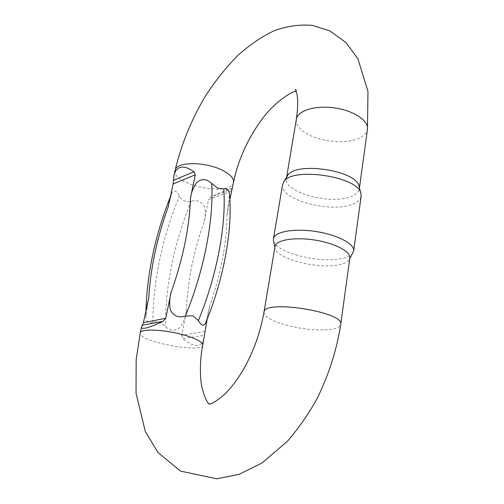 <?xml version="1.0" encoding="UTF-8"?>
<svg xmlns="http://www.w3.org/2000/svg" width="504" height="504" viewBox="0 0 504 504"><rect width="100%" height="100%" fill="white"/><g stroke="black" fill="none" stroke-linecap="round" stroke-linejoin="round"><path stroke-width="0.38" stroke-dasharray="2.52 1.89" d="M204.813 331.588L181.661 335.317L186.486 310.962C185.718 316.594 183.758 321.861 180.608 326.756C175.606 331.405 170.56 331.33 165.469 326.535C161.28 322.245 157.065 320.84 152.832 322.308C148.447 323.927 146.135 321.867 145.889 316.121L148.775 297.744M181.661 335.317L182.983 338.631C188.779 343.577 193.706 345.826 197.77 345.379C201.058 344.875 203.156 342.455 204.063 338.108M207.138 319.316L209.588 306.35L205.771 322.699M168.248 206.728L171.681 193.523C173.546 189.302 176.11 190.166 179.38 196.106C182.146 200.787 186.077 202.482 191.18 201.191C197.234 199.716 201.688 201.556 204.542 206.703C205.626 211.623 205.493 216.663 204.151 221.81L208.561 199.54L231.418 191.129M229.887 199.206L227.058 214.124L229.553 194.5M232.363 188.597C232.388 188.017 230.788 188.326 227.562 189.523L210.949 196.907L208.561 199.54M287.255 176.148L286.455 178.246C282.914 191.451 327.531 204.681 349.146 197.297C355.181 195.42 358.558 192.692 359.27 189.113L359.169 186.701M274.982 246.601L275.014 247.999C276.041 258.88 319.045 269.741 339.671 264.606C344.667 263.491 347.867 261.797 349.278 259.529L349.826 258.029M353.039 252.787C351.502 255.276 348.044 257.141 342.676 258.376C320.702 263.995 275.253 252.592 273.508 240.717M282.555 184.811C279.361 198.765 326.995 212.644 350.141 205.008C356.681 203.043 360.335 200.157 361.097 196.352M202.753 345.038L202.74 345.108C201.991 353.839 137.302 341.227 140.269 332.879M233.528 182.417C231.601 197.24 171.209 184.911 175.096 170.415M296.321 119.41C295.848 124.91 299.842 129.95 308.303 134.511C321.88 141.807 344.547 143.911 357.361 138.915C363.321 136.634 366.685 133.465 367.454 129.421M263.995 312.115C263.756 315.479 268.399 318.944 277.918 322.516C292.925 328.117 317.192 331.33 330.548 329.383C336.76 328.507 340.15 326.863 340.717 324.45L340.742 324.293M227.058 214.124C226.97 242.26 221.149 273.004 209.588 306.35M186.486 310.962C187.501 281.566 193.391 251.849 204.151 221.81M152.832 322.308C153.159 280.797 162.011 238.726 179.38 196.106M191.18 201.191C173.962 243.463 165.394 285.245 165.469 326.535M232.092 189.069L210.949 196.907M182.983 338.631L204.41 335.305M359.27 189.113L359.453 187.797M286.455 178.246L286.631 177.169M208.996 404.145L209.708 404.403M295.319 89.372L297.984 90.877L296.087 91.18M360.914 193.53L360.996 193.851M349.278 259.529L349.732 258.716M275.014 247.999L274.869 247.288M145.883 316.121L145.933 311.025M170.377 196.781L171.681 193.523"/><path stroke-width="0.76" d="M202.753 345.038L207.138 319.316M165.766 318.308L163.038 321.35C155.075 325.111 149.14 327.373 145.228 328.129C142.544 328.602 141.309 328.224 141.536 326.989L143.445 322.642L165.766 318.308L171.07 292.496C169.495 298.349 169.275 304.183 170.402 309.985C173.527 316.071 178.517 318.106 185.371 316.077L192.95 315.794L198.406 320.594C201.499 325.905 203.95 326.605 205.771 322.699M173.111 184.023L174.006 175.505C174.894 171.568 176.677 168.991 179.355 167.769C183.198 166.181 188.055 167.517 193.92 171.769L195.275 174.812L173.111 184.023L168.248 206.728C157.09 237.491 150.595 267.832 148.775 297.744L143.445 322.642M229.553 194.5C229.024 190.021 227.102 188.168 223.776 188.95L217.854 188.225L211.648 183.481C206.539 178.548 201.442 178.359 196.365 182.921C193.208 187.639 191.237 192.761 190.449 198.28L195.275 174.812M229.887 199.206L233.528 182.417C234.083 178.221 230.057 174.019 221.445 169.817C204.07 161.305 175.934 161.828 175.121 170.308C181.226 144.591 191.331 119.826 205.443 95.999C215.296 80.867 226.183 67.24 238.096 55.125C251.005 43.873 263.372 35.601 275.19 30.309C288.351 25.906 300.775 24.274 312.467 25.414L329.868 30.927L345.914 42.512L357.922 58.798L367.97 91.482L367.454 129.421C369.035 120.84 353.884 110.584 334.58 107.888C315.29 105.084 297.681 110.615 296.358 119.171L296.321 119.41M360.914 193.53L359.169 186.701C357.601 170.295 294.078 160.946 287.349 175.997L287.255 176.148M340.742 324.293L349.826 258.029C351.131 251.672 334.814 243.098 314.458 240.005C294.109 236.83 275.953 240.055 275.014 246.424L274.982 246.601M273.508 240.717L273.452 238.707C274.485 231.733 293.939 228.104 315.775 231.493C337.623 234.795 355.081 244.131 353.657 251.099L349.732 258.716M353.688 250.879L361.097 196.352L360.996 193.851C359.409 176.431 290.575 166.27 283.525 182.259L282.555 184.811M208.996 404.145L210.615 403.817C213.557 402.854 218.005 399.886 223.952 394.922C230.567 388.553 236.748 380.602 242.493 371.064C253.077 352.901 260.24 333.245 263.995 312.115C263.762 299.187 345.284 312.19 340.717 324.45C336.678 350.261 328.74 375.071 316.915 398.885C308.719 413.79 298.922 427.883 287.519 441.151L261.986 462.993L239.003 474.377L216.733 478.8L180.552 471.12L157.916 452.485L145.265 431.323L136.03 393.089L136.162 359.617L140.269 332.879C140.257 327.846 169.823 329.912 188.906 336.514C198.343 339.772 202.954 342.638 202.74 345.108C199.363 361.645 200.132 380.18 202.066 387.822C204.542 397.12 206.949 402.551 209.292 404.12M175.096 170.415L174.006 175.505M171.07 292.496C183.116 258.256 189.573 226.844 190.449 198.28M211.648 183.481C213.872 219.309 204.416 269.602 185.371 316.077M198.406 320.594C217.262 274.554 226.372 224.633 223.776 188.95M173.458 180.394L193.92 171.769M163.038 321.35L142.43 325.263M140.269 332.879L141.536 326.989M359.453 187.797L367.454 129.421M286.631 177.169L296.358 119.171C298.078 106.936 298.147 98.148 296.566 92.799L295.319 89.372M263.995 312.115L275.014 246.424M296.087 91.18C291.381 91.382 272.859 103.345 260.574 121.187C246.941 140.364 237.926 160.776 233.528 182.417M273.452 238.707L282.593 184.59M287.349 175.997L283.525 182.259M274.869 247.288L273.458 240.477M205.777 322.699C223.971 278.271 232.59 230.196 229.572 194.5M145.933 311.025C147.055 273.269 155.201 235.185 170.377 196.781"/></g></svg>
